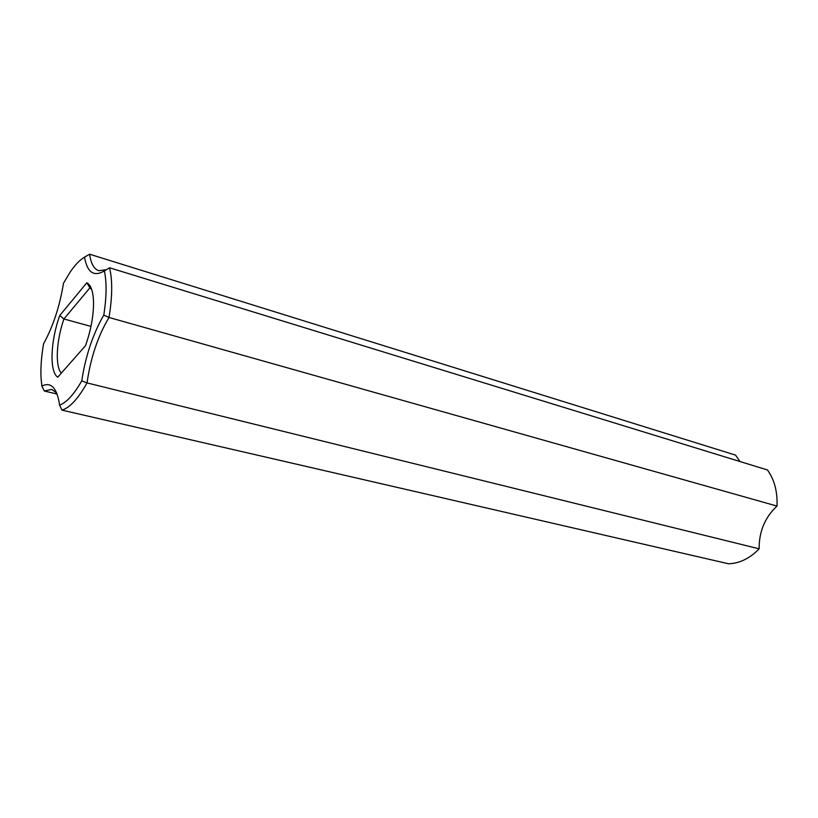 <?xml version="1.0" encoding="UTF-8"?>
<svg xmlns="http://www.w3.org/2000/svg" width="818" height="818" viewBox="0 0 818 818"><rect width="100%" height="100%" fill="white"/><g stroke="black" fill="none" stroke-linecap="round" stroke-linejoin="round"><path stroke-width="1.23" d="M88.272 254.991L89.622 254.214L735.546 455.115L740.034 461.546M106.412 269.695L98.784 270.717C93.998 269.061 90.941 263.56 89.622 254.214L84.52 257.149C79.694 260.012 74.796 265.165 69.816 272.599L63.467 283.335C59.745 306.229 53.109 326.392 43.548 343.826C41.329 356.709 40.511 368.294 41.084 378.57L41.871 386.076C51.084 381.525 56.994 387.885 59.612 405.155C66.657 402.456 74.029 394.358 81.749 380.871C85.542 356.024 92.884 334.102 103.784 315.083C106.626 296.975 106.821 282.261 104.367 270.932C93.845 277.087 87.219 272.496 84.52 257.149M104.367 270.932L109.54 267.772L767.489 469.982C774.452 479.818 777.621 491.853 776.998 506.076L108.998 317.466L103.784 315.083M41.871 386.076L44.315 391.014L57.107 394.051M57.72 377.221C49.254 371.515 50.501 340.973 59.745 315.523L86.851 282.742C91.105 285.114 93.334 291.934 93.538 303.212C93.467 316.423 90.788 330.574 85.522 345.666L57.72 377.221M109.54 267.772C112.587 280.216 112.414 296.781 108.998 317.466C97.884 336.178 90.563 357.998 87.035 382.916L81.749 380.871M44.315 391.014L51.677 389.399L56.646 392.906M759.124 548.827L87.035 382.916C78.272 398.55 69.939 407.62 62.015 410.135L728.541 563.786C739.625 563.398 749.83 558.408 759.124 548.827C759.022 531.536 764.973 517.283 776.998 506.076M62.015 410.135L59.612 405.155M61.289 373.172C54.97 365.983 56.35 340.636 63.927 318.969L59.745 315.523M90.962 326.413L63.927 318.969L89.878 287.854L86.851 282.742M91.217 288.243L89.878 287.854L91.688 289.521"/></g></svg>
